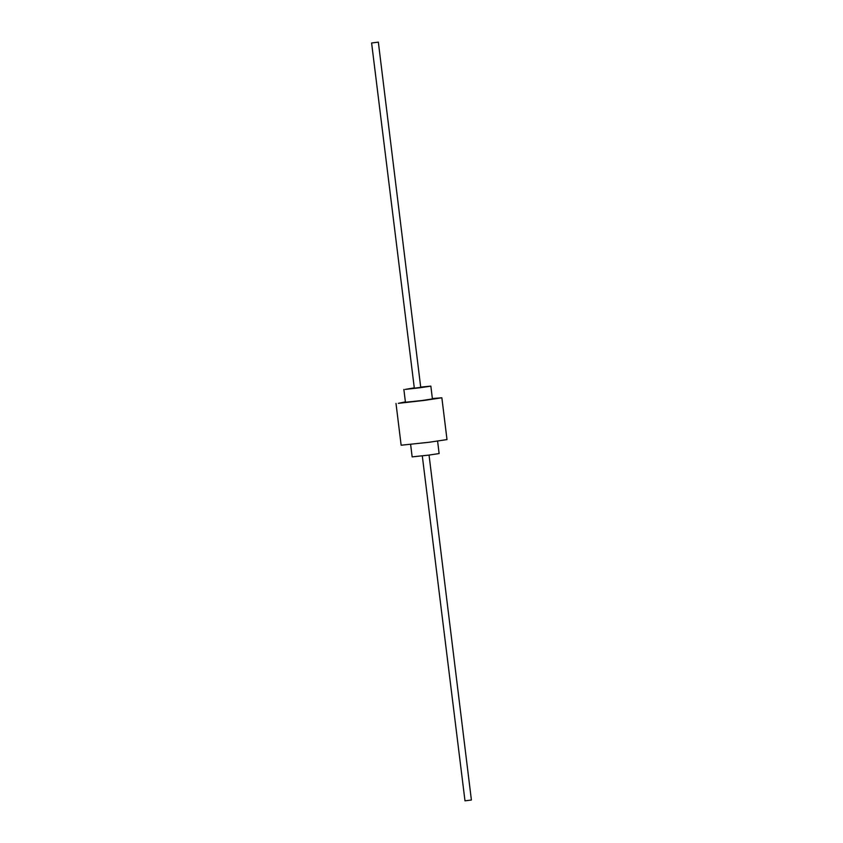 <?xml version="1.0" encoding="UTF-8"?>
<svg xmlns="http://www.w3.org/2000/svg" width="843" height="843" viewBox="0 0 843 843"><rect width="100%" height="100%" fill="white"/><g stroke="black" fill="none" stroke-linecap="round" stroke-linejoin="round"><path stroke-width="1.26" d="M420.699 387.095L430.847 386.126L420.394 387.696L405.22 389.403L413.955 387.928M378.349 42.15L420.731 387.369L414.324 388.191L371.605 42.982L378.349 42.15L371.605 42.982M430.847 386.126L432.417 398.939L421.964 400.509L405.441 402.259L403.871 389.445M437.601 441.131L439.129 453.555L428.676 455.125L412.153 456.874L410.625 444.451M432.375 398.549L441.858 397.78L424.092 400.436L398.296 403.344L405.399 401.869M441.858 397.78L447.001 439.582L429.224 442.248L401.142 445.22L395.999 403.418M429.045 455.072L471.395 800.018L464.988 800.839L422.301 455.905"/></g></svg>
